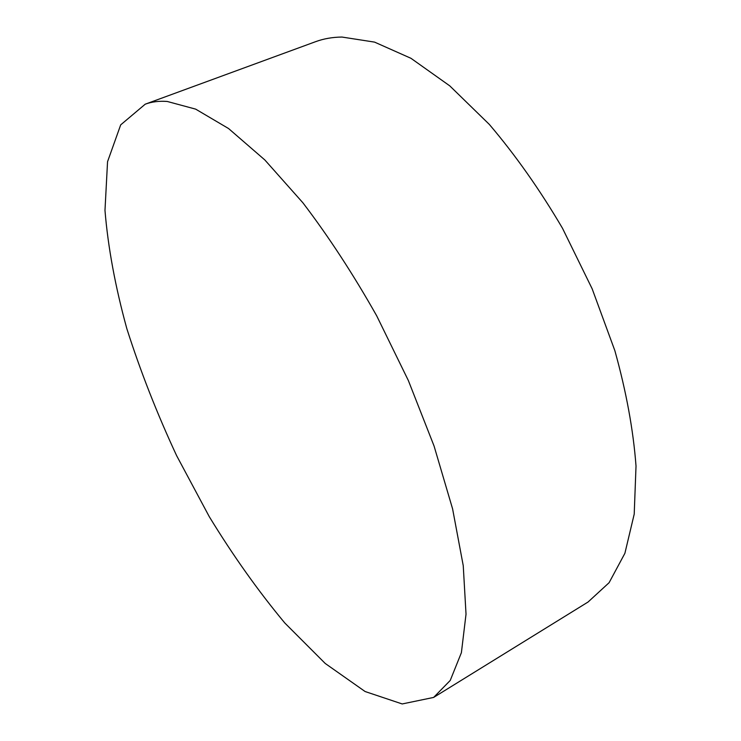 <?xml version="1.0" encoding="UTF-8"?>
<svg xmlns="http://www.w3.org/2000/svg" width="741" height="741" viewBox="0 0 741 741"><rect width="100%" height="100%" fill="white"/><g stroke="black" fill="none" stroke-linecap="round" stroke-linejoin="round"><path stroke-width="1.11" d="M167.225 101.461C159.111 100.85 151.775 101.758 145.227 104.185L120.69 124.868L107.547 161.705L104.981 210.416C108.019 247.337 115.3 286.748 126.831 328.652C140.373 371.102 156.972 413.432 176.617 455.641L209.277 516.672C233.082 555.648 258.266 591.105 284.84 623.033L325.225 663.464L365.109 691.529L402.196 703.95L433.624 697.429L450.232 680.451L461.393 652.682L466.024 614.159L463.245 565.679L452.584 508.826L434.078 446.063L408.365 380.559L376.715 315.861C353.225 274.244 328.615 236.546 302.884 202.775L264.815 159.936L228.561 128.536L195.661 109.131L167.225 101.461M433.624 697.429L588.048 602.025L609.102 582.695L624.895 553.305L634.213 514.124L636.019 466.052C633.323 430.095 626.275 391.637 614.863 350.678L592.142 288.768L562.521 228.321C539.856 189.752 515.449 155.11 489.301 124.386L449.759 85.854L410.94 58.289L374.557 42.117L341.962 37.05C332.45 37.161 323.678 38.699 315.638 41.663L145.227 104.185"/></g></svg>
